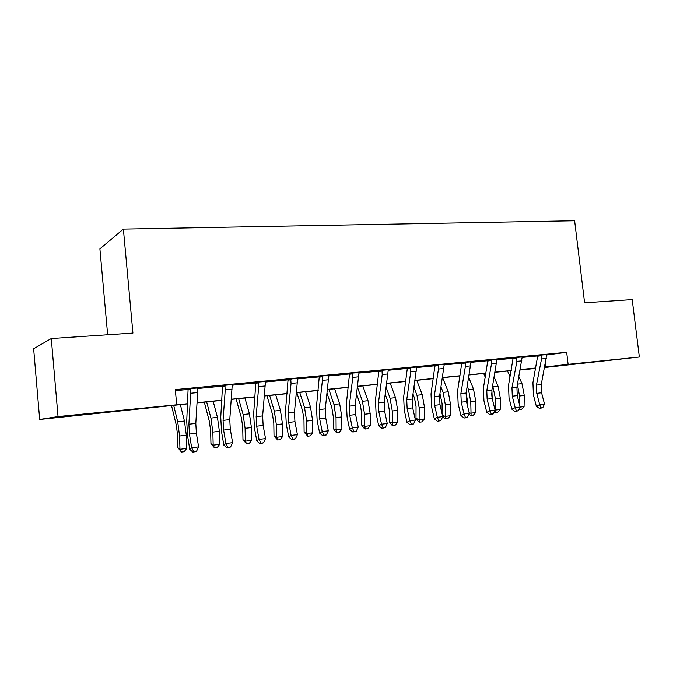 <?xml version="1.0" encoding="UTF-8"?>
<svg xmlns="http://www.w3.org/2000/svg" width="673" height="673" viewBox="0 0 673 673"><rect width="100%" height="100%" fill="white"/><g stroke="black" fill="none" stroke-linecap="round" stroke-linejoin="round"><path stroke-width="1.01" d="M93.295 413.289L66.291 416.234L93.295 413.289M599.02 361.393L569.896 364.615L599.02 361.393M107.655 334.767L99.898 248.833L123.378 229.089L574.624 220.744L584.585 302.774L632.199 299.578L639.35 357.026L544.608 367.517M535.674 368.434L520.145 370.032M187.7 403.884L39.682 419.481L58.038 416.587L187.708 403.707M58.038 416.587L51.283 338.544L33.65 348.782L39.682 419.481M546.636 354.999L566.674 352.299L175.291 389.608L176.688 404.431M175.392 390.668L188.356 389.423M197.694 388.531L222.771 386.125M232.059 385.234L256.068 382.937M265.305 382.045L288.296 379.841M297.483 378.966L319.524 376.855M328.651 375.98L349.783 373.952M358.852 373.086L379.118 371.143M388.136 370.276L407.569 368.417M416.537 367.551L435.187 365.767M444.087 364.909L461.998 363.193M470.848 362.352L488.034 360.703M496.825 359.862L513.339 358.272M522.071 357.439L537.937 355.916M546.72 354.612L537.71 355.369M522.181 356.968L513.104 357.708M496.935 359.382L487.79 360.122M470.957 361.872L461.737 362.604M444.214 364.43L434.926 365.161M416.654 367.063L407.3 367.803M388.262 369.78L378.84 370.52M358.987 372.581L349.497 373.322M328.794 375.467L319.229 376.215M297.626 378.445L288.002 379.193M265.456 381.515L255.757 382.272M232.21 384.695L222.452 385.452M197.854 387.985L188.028 388.742M51.283 338.544L132.926 333.068L123.378 229.089M566.674 352.299L568.113 364.329L639.35 357.026M544.701 367.063L568.113 364.329M197.063 402.748L221.947 400.199M231.276 399.24L255.075 396.792M264.38 395.842L287.152 393.503M296.431 392.552L318.228 390.315M327.473 389.364L348.345 387.219M357.565 386.277L377.553 384.224M386.739 383.282L405.886 381.313M415.031 380.371L433.395 378.487M442.498 377.553L460.096 375.744M469.165 374.819L486.041 373.086M495.059 372.161L511.253 370.495M520.229 369.57L535.767 367.98M520.153 369.965L535.733 368.131L520.204 369.729M511.219 370.646L495.034 372.312M486.015 373.237L469.131 374.97M460.071 375.904L442.472 377.713M433.37 378.647L415.014 380.531M405.869 381.473L386.714 383.442M377.536 384.384L357.54 386.437M348.328 387.387L327.457 389.532M318.211 390.483L296.414 392.721M287.135 393.671L264.363 396.01M255.059 396.969L231.26 399.409M221.93 400.368L197.054 402.925M545.424 363.37L545.845 366.945M470.991 361.721L465.203 362.267L465.371 366.398L460.87 393.621L461.241 402.202L464.034 413.996L469.283 413.34L466.473 401.588L466.111 393.032L470.999 361.872M546.383 358.473L541.538 358.953L541.429 354.991L546.745 354.486L541.252 384.569L541.572 392.78L544.491 404.019L539.67 404.616L540.882 407.905L539.527 408.511L542.808 407.661L540.882 407.905M541.538 358.953L536.44 385.116L536.76 393.343L539.67 404.616L536.297 406.164L533.403 394.942L532.932 382.659L537.769 355.487M541.731 355.681L538.013 356.177M536.297 406.164L539.527 408.511M542.808 407.661L544.491 404.019M520.103 407.098L524.074 406.601L521.558 409.411L519.018 409.445M519.405 404.179L519.548 396.027L517.419 384.577M524.074 406.601L524.284 395.463L521.979 383.644L518.9 376.678M507.518 371.025L510.075 376.888M519.665 409.647L519.506 408.385M521.861 360.871L516.872 361.359L516.746 357.346L522.214 356.825L516.914 387.312L517.243 395.64L520.128 407.039L515.173 407.653L516.435 410.984L515.114 411.598L518.412 410.732L516.435 410.984M516.872 361.359L511.96 387.867L512.288 396.22L515.173 407.653L511.875 409.201L509.015 397.819L508.519 385.36L513.163 357.843M517.049 358.044L513.423 358.541M511.875 409.201L515.114 411.598M518.412 410.732L520.128 407.039M496.624 363.344L491.492 363.841L491.349 359.769L496.968 359.239L491.87 390.13L492.215 398.567L495.067 410.143L489.969 410.782L491.29 414.147L490.003 414.761L493.326 413.895L491.29 414.147M491.492 363.841L486.781 390.702L487.126 399.165L489.969 410.782L486.756 412.33L483.937 400.78L483.424 388.144L487.858 360.257M491.66 360.476L488.118 360.964M486.756 412.33L490.003 414.761M493.326 413.895L495.067 410.143M466.263 417.765L467.516 417.142L464.168 418.026L466.263 417.765M465.422 417.411L464.034 413.996L460.921 415.552L458.145 403.825L457.598 391.013L461.813 362.747M465.523 362.983L462.082 363.47M460.921 415.552L464.168 418.026M467.516 417.142L469.283 413.34M491.593 393.057L492.081 397.987M495.05 410.084L500.182 409.571L497.65 412.406L495.715 412.65L494.201 412.011M495.715 412.65L495.488 398.853L492.678 385.595M500.182 409.571L500.35 398.281L498.062 386.294L494.167 377.183M483.668 373.481L485.3 377.334M460.87 393.621L466.111 393.032L467.441 400.679L467.39 405.407M469.131 412.717L470.629 413.23L475.618 412.616L473.085 415.493L471.092 415.737L468.904 414.156M471.092 415.737L470.755 401.764L468.492 389.566L467.213 386.445M475.618 412.616L475.761 401.175L473.489 389.011L468.719 377.46M459.171 375.997L459.802 377.545M439.957 393.739L442.102 403.64L442.026 413.559M442.447 415.367L445.24 416.385L450.372 415.746L447.839 418.656L445.787 418.917L444.491 418.438L442.582 415.948M445.787 418.917L445.24 416.385L445.333 404.759L443.095 392.384L441 387.093M450.372 415.746L450.473 404.153L448.235 391.812L442.607 377.696M443.919 368.501L438.476 369.031L438.283 364.842L444.247 364.27L439.604 396.01L439.974 404.7L442.741 416.637L437.341 417.302L438.788 420.76L437.576 421.382L440.95 420.49L438.788 420.76M438.476 369.031L434.203 396.624L434.581 405.331L437.341 417.302L434.321 418.867L431.586 406.955L431.014 393.957L434.994 365.313M438.611 365.565L435.28 366.045M434.321 418.867L437.576 421.382M440.95 420.49L442.741 416.637M413.012 394.201L414.585 398.357L416.049 406.685L415.998 418.413L419.128 419.624L419.178 407.838L416.966 395.278L413.996 387.463M419.759 422.181L419.128 419.624L424.411 418.968L421.87 421.921L419.759 422.181L418.505 421.693L415.998 418.413M424.411 418.968L424.461 407.215L422.249 394.689L416.755 380.354M416.377 371.193L410.766 371.74L410.555 367.492L416.696 366.903L412.297 399.089L412.692 407.897L415.409 420.019L409.84 420.709L411.363 424.217L410.185 424.84L413.584 423.94L411.363 424.217M410.766 371.74L406.736 399.712L407.14 408.553L409.84 420.709L406.929 422.282L404.254 410.185L403.649 396.994L407.375 367.954M410.883 368.224L407.67 368.695M406.929 422.282L410.185 424.84M413.584 423.94L415.409 420.019M387.993 373.969L382.214 374.533L381.97 370.217L388.304 369.612L384.174 402.252L384.586 411.195L387.244 423.51L381.515 424.226L383.097 427.776L381.978 428.398L385.393 427.49L383.097 427.776M382.214 374.533L378.445 402.9L378.865 411.868L381.515 424.226L378.714 425.799L376.089 413.508L375.458 400.124L378.916 370.672M382.314 370.966L379.219 371.42M378.714 425.799L381.978 428.398M385.393 427.49L387.244 423.51M358.734 376.83L352.77 377.41L352.501 373.035L359.029 372.413L355.184 405.516L355.622 414.593L358.221 427.111L352.307 427.843L353.973 431.443L352.896 432.074L356.337 431.149L353.973 431.443M352.77 377.41L349.279 406.181L349.716 415.283L352.307 427.843L349.64 429.424L347.066 416.932L346.41 403.346L349.573 373.481M352.854 373.793L349.884 374.238M349.64 429.424L352.896 432.074M356.337 431.149L358.221 427.111M328.55 379.782L322.401 380.38L322.098 375.938L328.836 375.29L325.295 408.881L325.749 418.101L328.289 430.821L322.19 431.578L323.932 435.229L322.914 435.852L326.371 434.926L323.932 435.229M322.401 380.38L319.204 409.563L319.667 418.816L322.19 431.578L319.65 433.16L317.143 420.465L316.453 406.669L319.305 376.375M322.46 376.712L319.633 377.141M319.65 433.16L322.914 435.852M326.371 434.926L328.289 430.821M297.399 382.828L291.056 383.45L290.719 378.933L297.676 378.268L294.454 412.347L294.934 421.71L297.407 434.649L291.115 435.431L292.94 439.133L291.973 439.763L295.455 438.821L292.94 439.133M291.056 383.45L288.17 413.054L288.658 422.451L291.115 435.431L288.717 437.013L286.277 424.099L285.554 410.093L288.078 379.353M291.089 379.715L288.414 380.144M288.717 437.013L291.973 439.763M295.455 438.821L297.407 434.649M385.242 394.328L387.799 401.369L389.238 409.823L389.238 421.71L392.258 422.955L392.266 411.001L390.088 398.256L386.167 387.505M392.982 425.538L392.258 422.955L397.693 422.282L395.152 425.269L392.982 425.538L391.77 425.033L389.238 421.71M397.693 422.282L397.709 410.362L395.522 397.65L390.163 383.088M356.606 394.033L360.223 404.465L361.645 413.045L361.695 425.1L364.598 426.379L364.556 414.265L362.419 401.318L357.456 387.126M365.414 428.995L364.598 426.379L370.2 425.689L367.651 428.718L365.414 428.995L364.253 428.482L361.695 425.1M370.2 425.689L370.167 413.601L368.013 400.696L362.797 385.898M327.044 393.183L331.839 407.653L333.236 416.368L333.328 428.592L336.121 429.912L336.029 417.622L333.926 404.473L328.895 389.381M337.038 432.554L336.121 429.912L341.884 429.197L339.335 432.268L337.038 432.554L335.92 432.024L333.328 428.592M341.884 429.197L341.8 416.94L339.688 403.834L334.632 388.792M296.852 392.67L302.598 410.934L303.969 419.784L304.112 432.192L306.779 433.555L306.636 421.079L304.566 407.729L299.712 392.376M307.797 436.222L306.779 433.555L312.718 432.815L310.169 435.927L307.797 436.222L304.112 432.192M312.718 432.815L312.583 420.381L310.505 407.072L305.618 391.77M266.937 395.749L272.464 414.316L273.802 423.309L274.012 435.902L276.536 437.307L276.334 424.646L274.315 411.077L269.637 395.472M277.663 440.007L276.536 437.307L282.66 436.541L280.111 439.696L277.663 440.007L274.012 435.902M282.66 436.541L282.467 423.923L280.439 410.404L275.728 394.841M265.238 385.974L258.684 386.613L258.314 382.028L265.499 381.347L262.63 415.931L263.135 425.445L265.532 438.603L259.038 439.41L260.947 443.162L260.047 443.793L263.547 442.834L260.947 443.162M258.684 386.613L256.144 416.663L256.649 426.202L259.038 439.41L256.792 440.992L254.428 427.86L253.671 413.626L255.841 382.441M258.701 382.828L256.186 383.231M256.792 440.992L260.047 443.793M263.547 442.834L265.532 438.603M236.105 398.912L241.397 417.807L242.709 426.943L242.97 439.721L245.351 441.168L245.09 428.322L243.113 414.534L238.637 398.652M246.596 443.902L245.351 441.168L251.668 440.386L249.119 443.583L246.596 443.902L242.97 439.721M251.668 440.386L251.416 427.574L249.431 413.836L244.913 398.012M232.017 389.221L225.245 389.886L224.841 385.225L232.261 384.519L229.771 419.632L230.292 429.298L232.614 442.683L225.901 443.515L227.903 447.326L227.07 447.949L230.587 446.99L227.903 447.326M225.245 389.886L223.066 420.381L223.596 430.081L225.901 443.515L223.823 445.105L221.535 431.738L220.744 417.285L222.536 385.621M225.228 386.033L222.898 386.428M223.823 445.105L227.07 447.949M230.587 446.99L232.614 442.683M204.314 402.185L209.353 421.407L210.624 430.695L210.952 443.667L213.173 445.164L212.853 432.116L210.927 418.101L206.661 401.941M214.544 447.924L213.173 445.164L219.692 444.357L217.152 447.595L214.544 447.924L210.952 443.667M219.692 444.357L219.381 431.343L217.446 417.378L213.139 401.276M197.677 392.578L190.669 393.268L190.232 388.531L197.912 387.799L195.809 423.452L196.365 433.277L198.602 446.906L191.662 447.764L193.765 451.625L193 452.256L196.533 451.28L193.765 451.625M190.669 393.268L188.886 424.234L189.45 434.085L191.662 447.764L189.761 449.354L187.565 435.751L186.724 421.054L188.112 388.91M190.636 389.356L188.49 389.734M189.761 449.354L193 452.256M196.533 451.28L198.602 446.906M171.514 405.55L176.284 425.117L177.521 434.565L177.908 447.738L179.969 449.278L179.573 436.028L177.706 421.786L173.668 405.331M181.466 452.071L179.969 449.278L186.69 448.445L184.15 451.734L181.466 452.071L177.908 447.738M186.69 448.445L186.312 435.238L184.436 421.037L180.356 404.641M541.252 384.569L536.44 385.116M541.572 392.78L536.76 393.343M519.548 396.027L524.284 395.463M517.503 384.14L521.979 383.644M516.914 387.312L511.96 387.867M517.243 395.64L512.288 396.22M491.87 390.13L486.781 390.702M492.215 398.567L487.126 399.165M466.473 401.588L461.241 402.202M470.654 365.885L465.371 366.398M495.488 398.853L500.35 398.281M493.2 386.832L498.062 386.294M470.755 401.764L475.761 401.175M468.492 389.566L473.489 389.011M445.333 404.759L450.473 404.153M443.095 392.384L448.235 391.812M439.604 396.01L434.203 396.624M439.974 404.7L434.581 405.331M419.178 407.838L424.461 407.215M416.966 395.278L422.249 394.689M412.297 399.089L406.736 399.712M412.692 407.897L407.14 408.553M384.174 402.252L378.445 402.9M384.586 411.195L378.865 411.868M355.184 405.516L349.279 406.181M355.622 414.593L349.716 415.283M325.295 408.881L319.204 409.563M325.749 418.101L319.667 418.816M294.454 412.347L288.17 413.054M294.934 421.71L288.658 422.451M392.266 411.001L397.709 410.362M390.088 398.256L395.522 397.65M364.556 414.265L370.167 413.601M362.419 401.318L368.013 400.696M336.029 417.622L341.8 416.94M333.926 404.473L339.688 403.834M306.636 421.079L312.583 420.381M304.566 407.729L310.505 407.072M276.334 424.646L282.467 423.923M274.315 411.077L280.439 410.404M262.63 415.931L256.144 416.663M263.135 425.445L256.649 426.202M245.09 428.322L251.416 427.574M243.113 414.534L249.431 413.836M229.771 419.632L223.066 420.381M230.292 429.298L223.596 430.081M212.853 432.116L219.381 431.343M210.927 418.101L217.446 417.378M195.809 423.452L188.886 424.234M196.365 433.277L189.45 434.085M179.573 436.028L186.312 435.238M177.706 421.786L184.436 421.037"/></g></svg>
